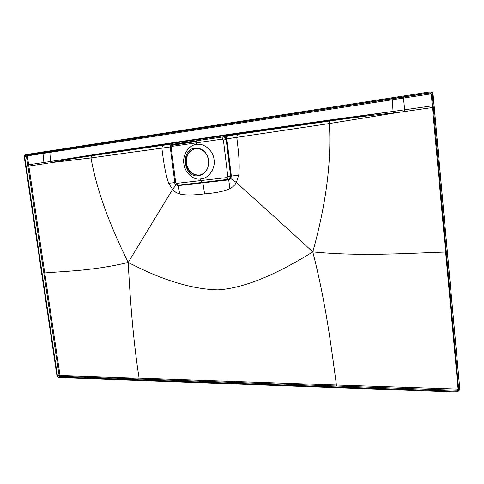 <?xml version="1.0" encoding="UTF-8"?>
<svg xmlns="http://www.w3.org/2000/svg" width="484" height="484" viewBox="0 0 484 484"><rect width="100%" height="100%" fill="white"/><g stroke="black" fill="none" stroke-linecap="round" stroke-linejoin="round"><path stroke-width="0.73" d="M432.091 94.023L458.814 390.915L456.829 392.07L58.546 377.581L56.979 375.85L24.224 156.683L25.095 154.735L429.459 91.96C430.935 91.875 431.813 92.565 432.091 94.023L432.992 94.078C432.46 92.42 431.607 91.73 430.433 92.008M459.038 390.624L459.746 388.924L432.999 94.126M456.757 391.29L58.461 376.994L57.439 375.868L24.684 156.61L25.253 155.34L429.538 92.801L431.256 94.15L458.16 389.886L458.052 390.546L456.757 391.29L458.148 390.195M183.987 143.306L173.151 144.91M171.844 145.363L196.214 141.522M196.202 141.57L173.205 144.91M172.976 144.928L172.437 145.176M172.219 146.331L172.806 144.94L173.23 144.904L172.425 145.2M199.239 175.105C192.348 175.117 188.07 171.185 186.413 163.314C185.929 156.864 188.143 152.242 193.055 149.441L196.286 148.528M186.044 163.356C185.553 156.901 187.768 152.272 192.68 149.471C199.184 146.059 207.763 151.885 208.592 160.428C209.052 166.641 206.989 171.179 202.397 174.034C195.778 177.9 186.897 172.02 186.044 163.356M198.488 175.801C205.567 174.125 208.937 169.001 208.598 160.428C206.843 152.024 202.318 147.904 195.022 148.074C179.921 149.586 183.581 178.239 198.488 175.801M200.636 178.923C208.289 178.947 215.664 168.559 214.055 159.762C213.504 150.833 203.794 142.556 196.347 144.535C188.954 144.728 182.274 155.134 183.866 163.677C184.471 172.352 193.479 180.623 200.636 178.923L200.848 180.58L202.149 182.504L177.241 185.215M223.051 136.905L196.94 140.687L196.135 142.865L196.347 144.535M171.173 147.457L171.826 146.386L222.392 139.102L223.384 139.967L227.801 176.497L227.069 177.555L176.557 183.382L175.68 182.547L171.173 147.457L170.295 147.614C169.793 147.045 170.386 145.987 172.074 144.438L172.54 144.28M202.149 182.504L229.132 179.255L230.596 176.14L226.197 139.64C225.429 137.426 224.394 136.512 223.094 136.899L222.392 139.102M223.275 136.881L223.935 136.803L225.877 138.17L223.227 136.881C224.921 136.851 225.949 137.771 226.312 139.628L230.729 176.122L230.33 178.245L228.303 179.522M196.692 140.771L173.139 144.202M176.158 184.452L178.39 185.608L228.708 179.897L229.906 188.609C224.534 191.186 216.1 192.947 204.611 193.896L202.808 182.432L178.154 185.233M225.877 138.17L226.766 138.823L226.923 139.555L231.328 176.043L230.85 178.445L228.708 179.897L228.424 179.51M431.196 93.854L392.209 99.758L393.069 111.423L227.601 135.236L226.439 136.083L226.579 138.672M223.935 136.803L227.371 135.913L226.766 138.823L236.761 137.365C239.084 154.928 239.731 167.537 238.703 175.19L236.367 182.516C234.903 185.124 232.75 187.151 229.906 188.609M227.371 135.913L329.471 121.03L329.344 123.547C331.613 161.22 326.095 204.006 312.785 251.916C326.331 304.738 331.498 349.46 336.428 385.034L458.088 389.088M329.471 121.03C369.97 115.295 384.447 113.964 393.196 112.966L393.069 111.423L328.327 120.171L227.789 134.54L227.601 135.236L173.369 143.179L170.973 145.236M457.664 389.227L457.537 390.298L230.396 382.306L60.095 376.286L59.072 375.167L26.457 156.483L27.025 155.213L49.32 151.764L49.804 152.448L50.663 161.462L108.543 152.291L227.789 134.54M196.722 140.753L174.252 144.026M172.849 144.226L171.403 144.081L170.549 145.908M224.316 136.742L226.155 138.442M172.764 144.232L172.231 144.498M171.403 144.081L91.385 155.775C63.743 159.956 55.999 161.692 50.741 162.666L50.663 161.462L173.369 143.179L173.568 142.508M91.385 155.775L91.004 157.923L50.741 162.666M170.283 146.954L91.004 157.923C96.298 188.318 108.7 223.154 128.212 262.437C93.769 270.774 66.03 271.137 44.764 272.958L28.828 166.036L47.426 163.308M174.797 182.607L168.734 183.309L173.302 190.484L176.182 192.59L179.631 193.987C184.979 195.354 193.31 195.324 204.611 193.896M163.852 143.96L162.618 145.357L161.868 148.14C163.816 164.754 166.103 176.478 168.734 183.309M176.509 184.997L178.39 185.608L179.631 193.987M176.128 184.791L172.461 189.607L128.212 262.437C130.589 308.865 134.225 347.458 139.12 378.21L60.421 375.493L59.974 375.003L44.764 272.958L43.838 273.091M230.33 178.245L236.367 182.516C253.465 198.137 274.979 216.965 312.785 251.916C274.694 275.62 243.083 288.282 217.945 289.892C191.9 289.232 161.989 280.079 128.212 262.437M227.801 176.497L238.703 175.19M238.491 132.997L237.39 134.443L236.761 137.365L329.344 123.547L398.973 112.336L393.196 112.966M393.069 111.423L404.618 109.789L403.39 97.054L391.895 98.827L392.209 99.758L27.703 155.812L27.4 156.374L28.641 164.766L43.929 162.491L43.003 153.488L42.453 152.817M432.472 107.527L398.973 112.336M430.312 92.886L25.253 155.34M50.663 161.462L43.929 162.491L44.123 163.798M445.619 252.061C406.512 253.295 361.118 256.587 312.785 251.916M432.315 105.796L404.618 109.789L404.781 111.508M459.727 388.682L458.977 389.916M171.826 146.386L172.709 144.238M175.68 182.547L174.803 182.631C174.609 183.805 175.583 184.67 177.719 185.239L177.949 185.251M176.557 183.382L177.761 185.251M227.069 177.555L228.273 179.528M223.384 139.967L226.923 139.555M198.168 140.511L199.934 139.289M403.353 97.042L430.336 92.892M430.203 92.843L429.538 92.801M391.858 98.821L49.253 151.764M27.703 155.812L27.213 155.189L25.374 155.31M60.421 375.493L60.095 376.286L58.461 376.994M59.974 375.003L57.439 375.868M27.4 156.374L24.684 156.61M27.878 166.151L28.828 166.036L28.641 164.766L27.691 164.875M336.229 386.026L336.428 385.034L139.12 378.21L138.817 379.069M430.591 93.025L430.76 93.769M432.103 92.444L433.053 94.096L459.788 388.797L458.814 390.915M192.68 149.471L193.055 149.441M170.295 147.614L174.803 182.631M177.719 185.239L201.931 182.486M201.949 182.486L229.156 179.243M202.808 182.432L229.132 179.255"/></g></svg>
